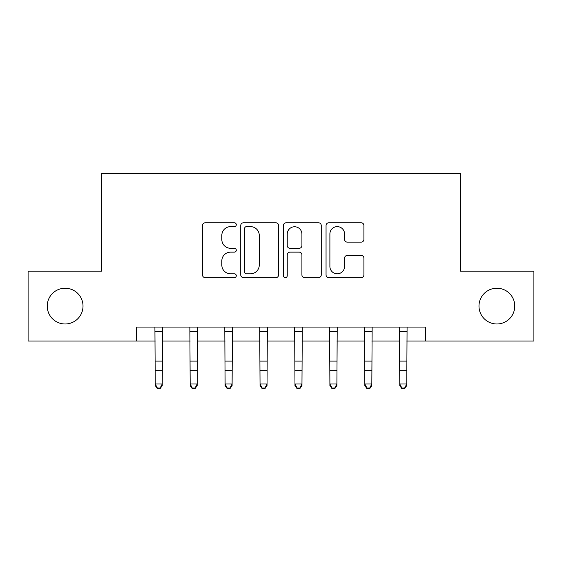 <?xml version="1.0" encoding="UTF-8"?>
<svg xmlns="http://www.w3.org/2000/svg" width="562" height="562" viewBox="0 0 562 562"><rect width="100%" height="100%" fill="white"/><g stroke="black" fill="none" stroke-linecap="round" stroke-linejoin="round"><path stroke-width="0.84" d="M236.293 224.702A1.918 1.918 0 0 0 234.368 222.784L205.228 222.784A2.74 2.74 0 0 0 202.482 225.531L202.482 274.902A2.74 2.74 0 0 0 205.228 277.642L234.368 277.642A1.918 1.918 0 0 0 236.293 275.724A1.918 1.918 0 0 0 234.368 273.806L230.596 273.806A8.774 8.774 0 0 1 221.821 265.025L221.821 260.909A8.774 8.774 0 0 1 230.596 252.134L234.368 252.134A1.918 1.918 0 0 0 236.293 250.216A1.918 1.918 0 0 0 234.368 248.292L230.596 248.292A8.774 8.774 0 0 1 221.821 239.517L221.821 235.401A8.774 8.774 0 0 1 230.596 226.627L234.368 226.627A1.918 1.918 0 0 0 236.293 224.702M478.986 306.1A17.886 17.886 0 0 0 496.871 323.986A17.886 17.886 0 0 0 514.757 306.1A17.886 17.886 0 0 0 496.871 288.222A17.886 17.886 0 0 0 478.986 306.1M47.243 306.1A17.886 17.886 0 0 0 65.129 323.986A17.886 17.886 0 0 0 83.014 306.1A17.886 17.886 0 0 0 65.129 288.222A17.886 17.886 0 0 0 47.243 306.1M361.162 242.124A2.74 2.74 0 0 0 363.909 239.377L363.909 225.531A2.74 2.74 0 0 0 361.162 222.784L328.798 222.784A2.74 2.74 0 0 0 326.051 225.531L326.051 274.902A2.74 2.74 0 0 0 328.798 277.642L361.162 277.642A2.74 2.74 0 0 0 363.909 274.902L363.909 258.169A2.74 2.74 0 0 0 361.162 255.429L347.309 255.429A2.74 2.74 0 0 0 344.569 258.169L344.569 266.465A7.334 7.334 0 0 1 337.228 273.806A7.334 7.334 0 0 1 329.894 266.465L329.894 233.961A7.334 7.334 0 0 1 337.228 226.627A7.334 7.334 0 0 1 344.569 233.961L344.569 239.377A2.74 2.74 0 0 0 347.309 242.124L361.162 242.124M136.383 341.036L28.1 341.036L28.1 271.172L101.455 271.172L101.455 173.363L460.545 173.363L460.545 271.172L533.9 271.172L533.9 341.036L425.617 341.036L425.617 327.063L136.383 327.063L136.383 341.036L155.245 341.036M278.597 225.531A2.74 2.74 0 0 0 275.858 222.784L243.487 222.784A2.74 2.74 0 0 0 240.747 225.531L240.747 274.902A2.74 2.74 0 0 0 243.487 277.642L275.858 277.642A2.74 2.74 0 0 0 278.597 274.902L278.597 225.531M286.142 222.784L318.513 222.784A2.74 2.74 0 0 1 321.253 225.531L321.253 274.902A2.74 2.74 0 0 1 318.513 277.642L304.66 277.642A2.74 2.74 0 0 1 301.913 274.902L301.913 254.874A2.74 2.74 0 0 0 299.174 252.134L289.985 252.134A2.74 2.74 0 0 0 287.238 254.874L287.238 275.724A1.918 1.918 0 0 1 285.32 277.642A1.918 1.918 0 0 1 283.403 275.724L283.403 225.531A2.74 2.74 0 0 1 286.142 222.784M162.235 341.036L190.181 341.036M197.164 341.036L225.109 341.036M232.099 341.036L260.044 341.036M267.027 341.036L294.973 341.036M301.956 341.036L329.901 341.036M336.891 341.036L364.836 341.036M371.819 341.036L399.765 341.036M406.755 341.036L425.617 341.036M246.507 226.627A1.918 1.918 0 0 0 244.589 228.544L244.589 271.882A1.918 1.918 0 0 0 246.507 273.806L250.483 273.806A8.774 8.774 0 0 0 259.265 265.025L259.265 235.401A8.774 8.774 0 0 0 250.483 226.627L246.507 226.627M301.913 234.101A7.334 7.334 0 0 0 294.579 226.76A7.334 7.334 0 0 0 287.238 234.101L287.238 245.552A2.74 2.74 0 0 0 289.985 248.292L299.174 248.292A2.74 2.74 0 0 0 301.913 245.552L301.913 234.101M162.566 327.063L162.235 385.56L160.142 388.637L160.142 388.012L157.346 388.012L157.346 388.637L160.142 388.637M154.915 327.063L155.245 384.008L162.235 384.008L160.142 388.012M157.346 388.637L155.245 385.56L155.245 384.008L157.346 388.012M197.501 327.063L197.164 385.56L195.07 388.637L195.07 388.012L192.274 388.012L192.274 388.637L195.07 388.637M189.851 327.063L190.181 384.008L197.164 384.008L195.07 388.012M192.274 388.637L190.181 385.56L190.181 384.008L192.274 388.012M232.429 327.063L232.099 385.56L229.998 388.637L229.998 388.012L227.21 388.012L227.21 388.637L229.998 388.637M224.779 327.063L225.109 384.008L232.099 384.008L229.998 388.012M227.21 388.637L225.109 385.56L225.109 384.008L227.21 388.012M267.357 327.063L267.027 385.56L264.934 388.637L264.934 388.012L262.138 388.012L262.138 388.637L264.934 388.637M259.707 327.063L260.044 384.008L267.027 384.008L264.934 388.012M262.138 388.637L260.044 385.56L260.044 384.008L262.138 388.012M302.293 327.063L301.956 385.56L299.862 388.637L299.862 388.012L297.066 388.012L297.066 388.637L299.862 388.637M294.643 327.063L294.973 384.008L301.956 384.008L299.862 388.012M297.066 388.637L294.973 385.56L294.973 384.008L297.066 388.012M337.221 327.063L336.891 385.56L334.79 388.637L334.79 388.012L332.002 388.012L332.002 388.637L334.79 388.637M329.571 327.063L329.901 384.008L336.891 384.008L334.79 388.012M332.002 388.637L329.901 385.56L329.901 384.008L332.002 388.012M372.149 327.063L371.819 385.56L369.726 388.637L369.726 388.012L366.93 388.012L366.93 388.637L369.726 388.637M364.499 327.063L364.836 384.008L371.819 384.008L369.726 388.012M366.93 388.637L364.836 385.56L364.836 384.008L366.93 388.012M407.085 327.063L406.755 385.56L404.654 388.637L404.654 388.012L401.858 388.012L401.858 388.637L404.654 388.637M399.434 327.063L399.765 384.008L406.755 384.008L404.654 388.012M401.858 388.637L399.765 385.56L399.765 384.008L401.858 388.012M162.235 361.099L155.245 361.099M162.235 370.688L155.245 370.688M162.235 331.601L155.245 331.601M197.164 361.099L190.181 361.099M197.164 370.688L190.181 370.688M197.164 331.601L190.181 331.601M232.099 361.099L225.109 361.099M232.099 370.688L225.109 370.688M232.099 331.601L225.109 331.601M267.027 361.099L260.044 361.099M267.027 370.688L260.044 370.688M267.027 331.601L260.044 331.601M301.956 361.099L294.973 361.099M301.956 370.688L294.973 370.688M301.956 331.601L294.973 331.601M336.891 361.099L329.901 361.099M336.891 370.688L329.901 370.688M336.891 331.601L329.901 331.601M371.819 361.099L364.836 361.099M371.819 370.688L364.836 370.688M371.819 331.601L364.836 331.601M406.755 361.099L399.765 361.099M406.755 370.688L399.765 370.688M406.755 331.601L399.765 331.601"/></g></svg>
